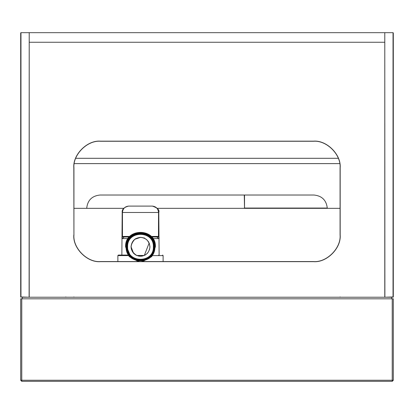 <?xml version="1.0" encoding="UTF-8"?>
<svg xmlns="http://www.w3.org/2000/svg" width="414" height="414" viewBox="0 0 414 414"><rect width="100%" height="100%" fill="white"/><g stroke="black" fill="none" stroke-linecap="round" stroke-linejoin="round"><path stroke-width="0.62" d="M391.701 297.221L22.299 297.221L22.299 298.82L391.701 298.82L391.701 297.221L393.3 296.957L393.3 32.944L393.3 296.957L384.891 297.221L384.782 32.675L384.782 42.259L29.218 42.259L29.218 297.221L384.782 297.221L384.782 42.259L29.218 42.259L29.218 32.675L29.109 297.221L20.7 296.957L20.964 297.221L20.7 296.957L20.7 32.944L20.7 296.957L20.7 32.944L20.964 32.675L20.7 32.944L20.964 32.675L20.7 32.944L20.964 32.675L20.7 32.944L20.964 32.675L20.964 297.221M393.036 32.675L393.036 297.221L393.3 296.957L393.3 32.944L393.036 32.675L393.3 32.944L393.036 32.675L393.3 32.944L393.036 32.675L20.964 32.675M73.93 234.945L73.93 167.877C72.74 154.712 87.375 140.072 100.545 141.262L313.455 141.262C326.625 140.072 341.26 154.712 340.07 167.877L340.07 234.945C341.26 248.11 326.625 262.75 313.455 261.56L100.545 261.56C87.375 262.75 72.74 248.11 73.93 234.945L73.821 167.877C72.626 154.655 87.323 139.963 100.545 141.158L313.455 141.158C326.677 139.963 341.374 154.655 340.179 167.877L340.179 234.945C341.374 248.167 326.677 262.859 313.455 261.664L100.545 261.664C87.323 262.859 72.626 248.167 73.821 234.945M73.93 296.962L73.666 297.221M65.836 296.957L65.836 297.221M340.334 297.221L340.07 296.962M74.272 163.618L339.728 163.618M340.07 208.33L327.298 208.33C326.449 200.304 322.014 195.869 313.988 195.025L100.012 195.025C91.986 195.869 87.551 200.304 86.702 208.33L73.93 208.33M244.26 195.025L244.524 208.33L157.248 208.33M123.734 208.33L86.702 208.33M75.715 158.298L338.285 158.298M20.7 380.259L392.234 380.259L392.234 381.325L21.766 381.325L20.7 380.259L20.7 298.82L393.3 298.82L393.3 380.259L392.234 381.325L393.3 380.259L392.234 380.259L392.234 298.82M64.615 298.82L65.412 298.82M127.584 246.816C126.875 230.174 154.106 230.174 153.397 246.816C154.106 263.464 126.875 263.464 127.584 246.816C126.875 230.174 154.106 230.174 153.397 246.816M141.381 237.413L140.491 237.372C134.793 237.972 131.642 241.119 131.041 246.816C131.642 252.514 134.793 255.666 140.491 256.266C146.189 255.666 149.34 252.514 149.94 246.816C149.34 241.119 146.189 237.972 140.491 237.372L134.757 239.308C129.354 245.554 129.996 250.941 136.687 255.469L137.024 255.609M138.53 256.059L139.156 256.173M144.621 238.319L142.209 237.527M144.336 255.448L136.687 255.469L143.958 255.609M136.687 255.469L137.008 255.598M142.452 256.059L141.826 256.173M144.295 255.469L149.154 243.044M139.87 237.393L142.561 237.6M147.503 240.487L145.899 239.069M145.537 238.831L145.112 238.578M148.828 242.371L148.31 241.512M122.932 238.567L122.285 237.848M152.533 255.598L163.111 255.598L163.111 261.56M117.871 261.56L117.871 255.598L118.399 255.071L128.081 255.071M129.303 236.968L124.086 236.968L122.544 238.567L121.887 237.848L122.451 236.441L122.451 212.486C122.844 208.635 124.909 206.503 128.635 206.1L152.347 206.1L128.635 206.1M128.588 206.1C123.977 207.259 121.845 209.391 122.197 212.486L121.861 255.071M152.347 206.1C156.073 206.503 158.138 208.635 158.531 212.486L158.469 236.855L159.121 238.112L158.438 238.567L156.896 236.968L151.679 236.968M124.086 236.968L122.321 236.792M158.66 236.792L159.095 237.848M159.121 255.071L158.785 212.486C159.68 209.981 157.553 207.849 152.393 206.1M158.469 236.855L156.896 236.968M144.558 260.049L151.752 254.858L154.329 246.816C155.09 228.973 125.892 228.973 126.653 246.816L130.705 256.602L140.491 260.66M127.051 246.816C126.311 229.485 154.67 229.485 153.93 246.816C154.67 264.148 126.311 264.148 127.051 246.816M126.12 246.816C125.328 228.285 155.654 228.285 154.862 246.816C155.654 265.348 125.328 265.348 126.12 246.816M142.69 261.56L151.881 256.432L155.395 246.816L151.881 256.432L142.69 261.56L151.881 256.432L155.395 246.816C156.213 227.602 124.769 227.602 125.587 246.816L129.101 256.432L138.292 261.56L129.101 256.432L125.587 246.816L129.101 256.432L138.292 261.56M154.329 246.816C155.09 264.665 125.892 264.665 126.653 246.816M327.298 208.33L244.524 208.33L244.524 195.025M73.821 167.877L73.93 167.877C72.74 154.712 87.375 140.072 100.545 141.262L100.545 141.158M21.766 381.325L21.766 298.82M127.621 246.816C126.917 263.413 154.065 263.413 153.361 246.816C154.065 230.225 126.917 230.225 127.621 246.816M144.258 237.802L144.056 238.071L143.327 237.807M128.449 255.598L117.871 255.598M128.081 238.567L122.544 238.567M158.438 238.567L152.901 238.567M158.531 212.486L122.451 212.486M122.451 236.441L129.794 236.441M151.188 236.441L158.531 236.441M141.428 261.56L151.312 256.871L155.26 246.816C156.073 227.772 124.909 227.772 125.721 246.816L129.67 256.871L139.554 261.56M244.26 208.066L327.293 208.066M134.757 239.308L133.546 240.41M131.041 246.718L133.531 253.208L134.079 253.761M135.031 254.527L135.994 255.127M135.166 239.013L135.776 238.63M146.225 239.308L147.4 240.374L149.413 243.717L149.935 247.091L149.485 249.709M147.974 252.587L147.581 253.068M147.42 253.239L146.944 253.72M146.002 254.491L144.879 255.184M158.722 255.071L158.722 255.469M163.111 255.598L162.583 255.071"/></g></svg>

